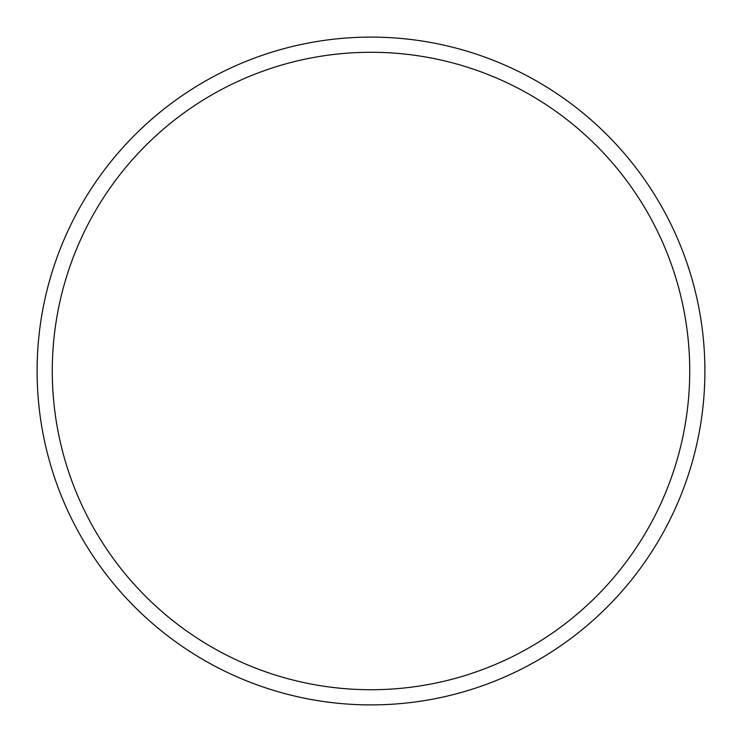 <?xml version="1.0" encoding="UTF-8"?>
<svg xmlns="http://www.w3.org/2000/svg" width="742" height="742" viewBox="0 0 742 742"><rect width="100%" height="100%" fill="white"/><g stroke="black" fill="none" stroke-linecap="round" stroke-linejoin="round"><path stroke-width="1.11" d="M689.726 371A318.726 318.726 0 0 0 371 52.274A318.726 318.726 0 0 0 52.274 371A318.726 318.726 0 0 0 371 689.726A318.726 318.726 0 0 0 689.726 371M37.1 371A333.9 333.9 0 0 1 371 37.1A333.9 333.9 0 0 1 704.9 371A333.9 333.9 0 0 1 371 704.9A333.9 333.9 0 0 1 37.1 371"/></g></svg>
